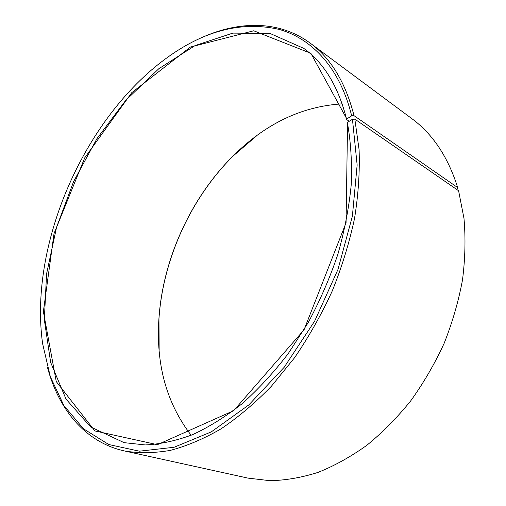 <?xml version="1.0" encoding="UTF-8"?>
<svg xmlns="http://www.w3.org/2000/svg" width="506" height="506" viewBox="0 0 506 506"><rect width="100%" height="100%" fill="white"/><g stroke="black" fill="none" stroke-linecap="round" stroke-linejoin="round"><path stroke-width="0.76" d="M349.21 121.288L346.68 119.561C338.444 86.785 324.144 63.06 303.777 48.38L270.021 33.44L232.849 33.111L195.031 45.603L158.751 68.778L125.633 100.485L96.924 138.701L73.617 181.559L56.558 227.264L46.546 273.999L44.338 319.792L50.644 362.378L66.02 399.114L90.65 426.956L124.065 442.642L145.247 444.938C160.301 444.198 176.018 440.802 192.4 434.73C208.984 427.089 225.537 416.761 242.064 403.737C258.345 389.24 273.759 372.492 288.319 353.492L308.167 322.651C320.001 300.653 329.893 277.883 337.844 254.354C344.554 230.736 349.007 207.574 351.215 184.854C352.113 162.73 350.848 142.078 347.426 122.914L347.565 122.307L352.454 119.283L354.826 119.138L458.6 190.762L463.989 218.453C465.697 238.168 465.204 258.642 462.509 279.875C458.531 301.272 452.415 322.411 444.154 343.296C434.749 363.732 423.623 382.89 410.783 400.777C397.147 417.671 382.485 432.516 366.806 445.312C350.772 456.773 334.498 465.805 317.996 472.408C301.576 477.588 285.612 480.352 270.103 480.7L248.003 478.119L124.425 450.954C138.72 453.37 153.963 453.199 170.155 450.422C186.746 446.071 203.69 438.892 220.977 428.886C238.263 417.273 255.081 403.042 271.437 386.179L294.486 357.831C308.761 336.983 321.323 314.757 332.176 291.152C341.86 267.098 349.304 242.905 354.516 218.567C358.375 194.525 359.892 171.54 359.083 149.618L354.826 119.138M342.195 103.856C301.905 106.273 265.479 123.698 232.931 156.145C190.724 198.08 162.907 259.11 158.935 318.476C155.804 364.326 166.537 403.25 191.148 435.249M346.68 119.561L346.812 118.942L310.867 53.332L253.727 30.777L190.389 47.064L131.756 92.68L84.742 157.815L54.009 233.652L43.371 311.57L56.267 381.587L94.907 430.941L157.391 444.673L233.658 410.701L304.03 329.836L346.066 222.76L347.565 122.307M346.812 118.942L351.67 115.836C340.114 68.367 312.316 38.867 279.457 29.481C245.113 21.556 210.49 29.013 175.588 51.846C88.43 108.613 28.273 240.584 42.599 343.612L50.334 376.717L63.946 405.648L83.509 428.816L108.847 444.553L139.39 451.181L174.077 447.272L211.28 431.89L248.832 404.914L284.176 367.28L314.669 321.101L337.964 269.496L352.378 216.195L357.147 165.007L352.454 119.283M351.67 115.836L354.029 115.665C345.497 82.446 330.911 58.285 310.286 43.193C277.705 19.095 235.473 20.891 196.657 39.961M47.45 367.305C58.519 409.114 84.863 442.168 124.425 450.954M354.029 115.665L457.683 187.574C448.044 157.012 432.769 134.039 411.852 118.651L310.286 43.193M457.683 187.574L457.177 188.795L456.38 189.231M256.991 135.507L233.108 156.019C190.813 198.048 162.938 259.198 158.96 318.691L159.143 350.177"/></g></svg>
